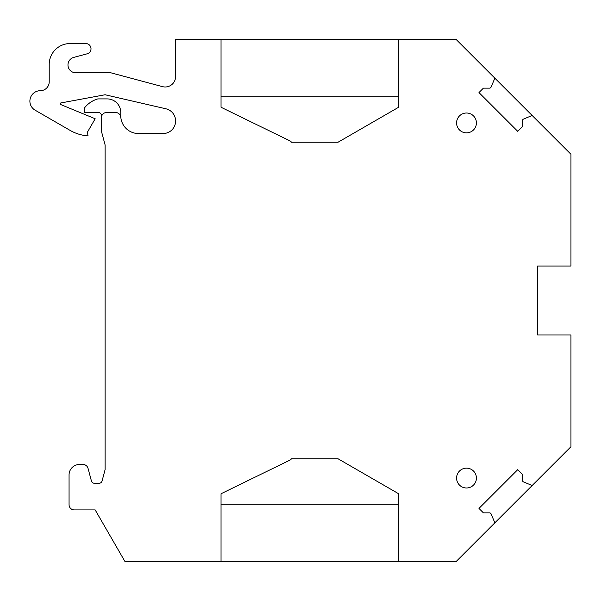 <?xml version="1.0" encoding="UTF-8"?>
<svg xmlns="http://www.w3.org/2000/svg" width="601" height="601" viewBox="0 0 601 601"><rect width="100%" height="100%" fill="white"/><g stroke="black" fill="none" stroke-linecap="round" stroke-linejoin="round"><path stroke-width="0.45" stroke-dasharray="3 2.25" d="M138.523 133.535L163.066 133.535A12.531 12.531 0 0 0 165.884 108.789L105.1 94.755L60.701 102.981L60.701 104.544L95.176 118.758L87.4 132.22L88.046 135.886A41.927 41.927 0 0 1 70.107 130.394L35.113 110.186A10.442 10.442 0 0 1 40.335 90.698A8.88 8.88 0 0 0 49.214 81.819L49.214 64.442A20.892 20.892 0 0 1 70.107 43.55L85.77 43.55A5.221 5.221 0 0 1 87.122 53.82L73.773 57.396A7.836 7.836 0 0 0 75.794 72.796L110.839 72.796L162.45 86.627A10.442 10.442 0 0 0 175.605 76.537L175.605 39.373L456.054 39.373L570.95 154.269L570.95 266.033L537.527 266.033L537.527 334.967L570.95 334.967L570.95 446.731L456.054 561.627L125.023 561.627L95.176 509.926L74.284 509.926A5.221 5.221 0 0 1 69.062 504.705L69.062 474.933A10.442 10.442 0 0 1 79.505 464.49L82.998 464.49A5.221 5.221 0 0 1 88.039 468.359L91.42 480.965A3.133 3.133 0 0 0 94.447 483.287L99.037 483.287A3.133 3.133 0 0 0 102.065 480.965L105.1 469.644L105.1 144.931L101.441 131.288L101.441 115.617A3.133 3.133 0 0 0 98.309 112.485L84.726 112.485L84.726 107.639A26.113 26.113 0 0 1 97.783 98.91L107.188 98.91A13.575 13.575 0 0 1 120.763 112.485L120.763 115.775A17.76 17.76 0 0 0 138.523 133.535M398.606 561.627L398.606 493.737L338.025 458.758L291.019 458.758L291.019 459.6L221.04 493.737L221.04 561.627M398.606 504.179L221.04 504.179M494.856 522.832L491.092 513.9L490.055 512.856L483.407 512.856L478.974 508.423L517.746 469.651L522.179 474.084L522.179 480.732L523.223 481.769L532.148 485.533M494.856 78.168L491.092 87.1L490.055 88.144L483.407 88.144L478.974 92.577L517.746 131.349L522.179 126.916L522.179 120.268L523.223 119.231L532.148 115.467M338.025 142.242L398.606 107.263L398.606 96.821L221.04 96.821L221.04 107.263L291.019 141.4L291.019 142.242L338.025 142.242M398.606 39.373L398.606 96.821M221.04 96.821L221.04 39.373M120.763 115.775L120.763 117.713A5.221 5.221 0 0 0 115.542 112.485L106.662 112.485A5.221 5.221 0 0 0 101.441 117.713M471.259 469.358A9.924 9.924 0 0 0 457.789 473.31A9.924 9.924 0 0 0 461.741 486.772A9.924 9.924 0 0 0 475.203 482.828A9.924 9.924 0 0 0 471.259 469.358M461.741 131.642A9.924 9.924 0 0 0 475.203 127.69A9.924 9.924 0 0 0 471.259 114.228A9.924 9.924 0 0 0 457.789 118.172A9.924 9.924 0 0 0 461.741 131.642"/><path stroke-width="0.9" d="M120.763 115.775L120.763 112.485A13.575 13.575 0 0 0 107.188 98.91L97.783 98.91A26.113 26.113 0 0 0 84.726 107.639L84.726 112.485L98.309 112.485A3.133 3.133 0 0 1 101.441 115.617L101.441 117.713A5.221 5.221 0 0 1 106.662 112.485L115.542 112.485A5.221 5.221 0 0 1 120.763 117.713L120.763 115.775A17.76 17.76 0 0 0 138.523 133.535L163.066 133.535A12.531 12.531 0 0 0 165.884 108.789L105.1 94.755L60.701 102.981L60.701 104.544L95.176 118.758L87.4 132.22L88.046 135.886A41.927 41.927 0 0 1 70.107 130.394L35.113 110.186A10.442 10.442 0 0 1 40.335 90.698A8.88 8.88 0 0 0 49.214 81.819L49.214 64.442A20.892 20.892 0 0 1 70.107 43.55L85.77 43.55A5.221 5.221 0 0 1 87.122 53.82L73.773 57.396A7.836 7.836 0 0 0 75.794 72.796L110.839 72.796L162.45 86.627A10.442 10.442 0 0 0 175.605 76.537L175.605 39.373L398.606 39.373L398.606 107.263L338.025 142.242L291.019 142.242L291.019 141.4L221.04 107.263L221.04 39.373M101.441 117.713L101.441 131.288L105.1 144.931L105.1 469.644L102.065 480.965A3.133 3.133 0 0 1 99.037 483.287L94.447 483.287A3.133 3.133 0 0 1 91.42 480.965L88.039 468.359A5.221 5.221 0 0 0 82.998 464.49L79.505 464.49A10.442 10.442 0 0 0 69.062 474.933L69.062 504.705A5.221 5.221 0 0 0 74.284 509.926L95.176 509.926L125.023 561.627L398.606 561.627L398.606 493.737L338.025 458.758L291.019 458.758L291.019 459.6L221.04 493.737L221.04 561.627M398.606 504.179L221.04 504.179M494.856 522.832L491.092 513.9L490.055 512.856L483.407 512.856L478.974 508.423L517.746 469.651L522.179 474.084L522.179 480.732L523.223 481.769L532.148 485.533L456.054 561.627L398.606 561.627M532.148 115.467L494.856 78.168L491.092 87.1L490.055 88.144L483.407 88.144L478.974 92.577L517.746 131.349L522.179 126.916L522.179 120.268L523.223 119.231L532.148 115.467L570.95 154.269L570.95 266.033L537.527 266.033L537.527 334.967L570.95 334.967L570.95 446.731L532.148 485.533M398.606 96.821L221.04 96.821M471.259 469.358A9.924 9.924 0 0 0 457.789 473.31A9.924 9.924 0 0 0 461.741 486.772A9.924 9.924 0 0 0 475.203 482.828A9.924 9.924 0 0 0 471.259 469.358M461.741 131.642A9.924 9.924 0 0 0 475.203 127.69A9.924 9.924 0 0 0 471.259 114.228A9.924 9.924 0 0 0 457.789 118.172A9.924 9.924 0 0 0 461.741 131.642M398.606 39.373L456.054 39.373L494.856 78.168"/></g></svg>
